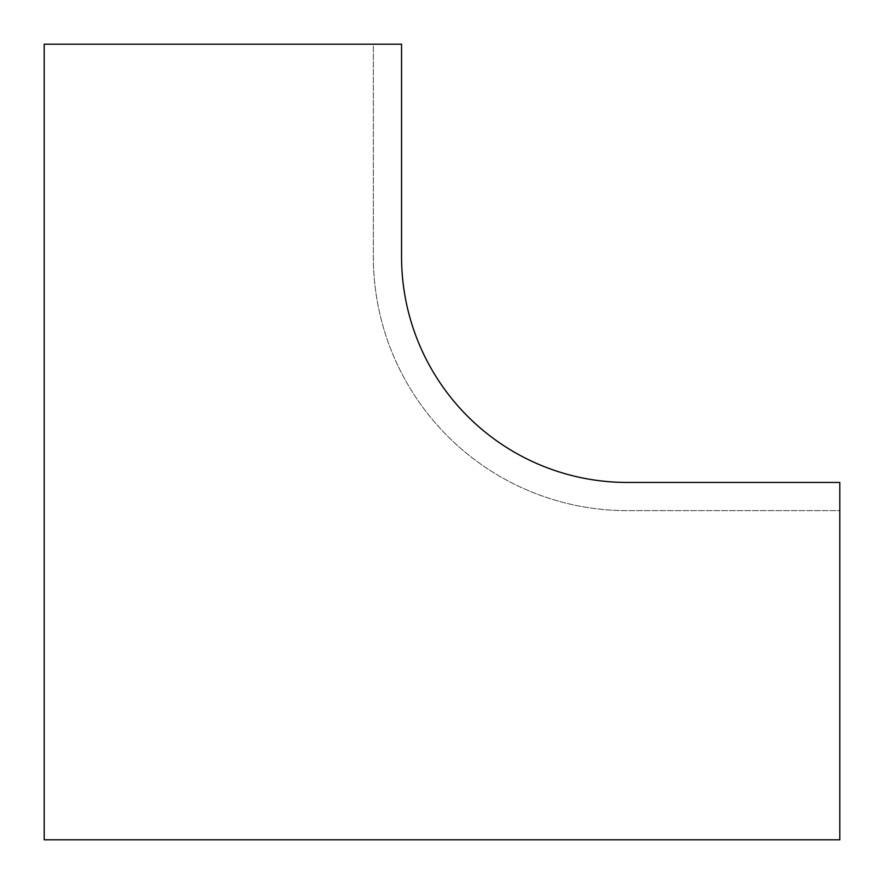 <?xml version="1.0" encoding="UTF-8"?>
<svg xmlns="http://www.w3.org/2000/svg" width="884" height="884" viewBox="0 0 884 884"><rect width="100%" height="100%" fill="white"/><g stroke="black" fill="none" stroke-linecap="round" stroke-linejoin="round"><path stroke-width="0.66" stroke-dasharray="4.42 3.31" d="M44.2 44.2L44.2 839.8L839.8 839.8L839.8 510.654L627.264 510.654A253.918 253.918 0 0 1 373.346 256.736L373.346 44.2L44.2 44.2L44.2 839.8L839.8 839.8L839.8 482.443L627.264 482.443A225.707 225.707 0 0 1 401.557 256.736L401.557 44.2L44.2 44.2L44.2 839.8L839.8 839.8L839.8 510.654L627.264 510.654A253.918 253.918 0 0 1 373.346 256.736L373.346 44.2L44.2 44.2"/><path stroke-width="1.33" d="M839.8 839.8L839.8 482.443L627.264 482.443A225.707 225.707 0 0 1 401.557 256.736L401.557 44.2L44.2 44.2L44.2 839.8L839.8 839.8"/></g></svg>

